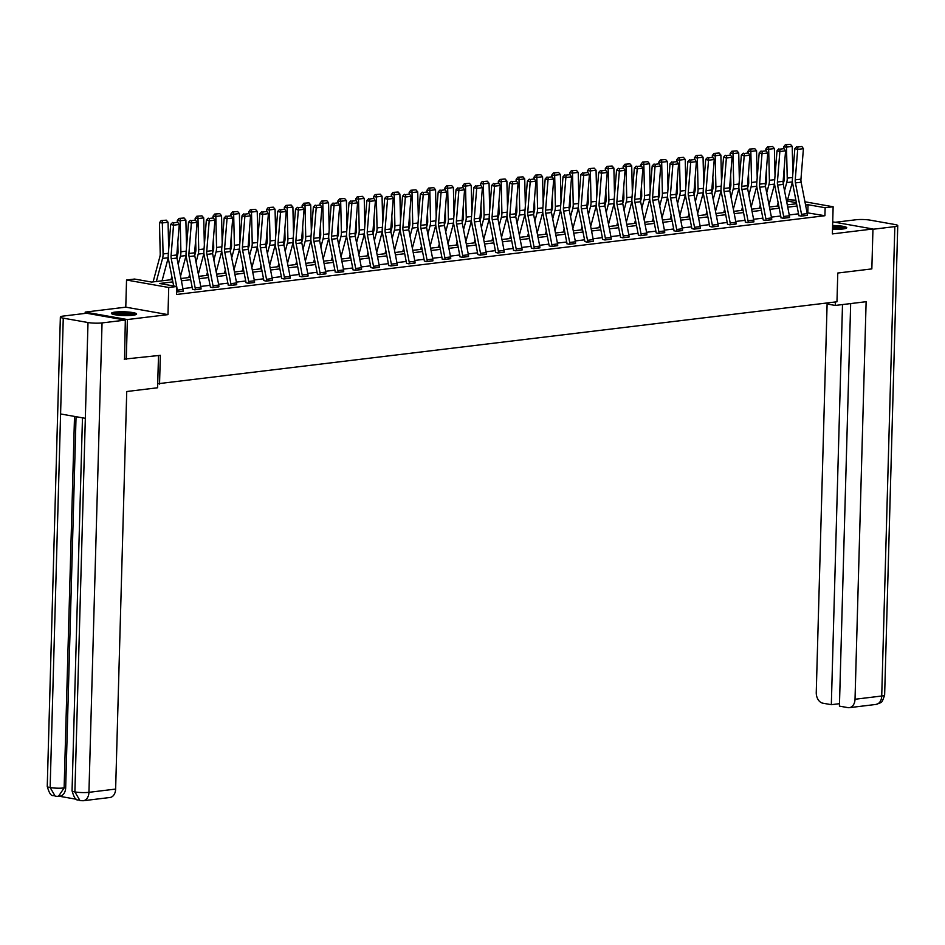 <?xml version="1.0" encoding="UTF-8"?>
<svg xmlns="http://www.w3.org/2000/svg" width="945" height="945" viewBox="0 0 945 945"><rect width="100%" height="100%" fill="white"/><g stroke="black" fill="none" stroke-linecap="round" stroke-linejoin="round"><path stroke-width="1.42" d="M832.51 229.222A12.604 1.878 1.6 0 0 843.034 228.973A12.604 1.878 1.6 0 0 846.744 227.757A12.604 1.878 1.6 0 0 832.616 225.501M115.113 312.098A12.604 1.878 1.6 0 0 111.415 313.315A12.604 1.878 1.6 0 0 119.164 315.276A12.604 1.878 1.6 0 0 132.902 315.24A12.604 1.878 1.6 0 0 136.612 314.023A12.604 1.878 1.6 0 0 128.863 312.074A12.604 1.878 1.6 0 0 115.113 312.098M787.646 199.702L795.891 200.175M85.156 313.409L85.192 312.098L127.386 319.552L167.974 314.626L168.73 287.481L126.535 280.027L134.544 279.047L151.649 282.071L172.403 279.555M167.974 314.626L125.779 307.16L85.192 312.098M125.779 307.16L126.535 280.027M157.709 383.753L836.975 301.774L837.778 273.034L871.845 268.9L872.956 228.985L832.71 221.862M159.54 384.072L160.343 355.332L124.22 359.112M126.276 359.466L127.386 319.552M172.864 281.882L159.622 283.488L176.727 286.512L176.502 294.497L824.914 215.72L807.077 212.79M798.537 213.818L789.252 214.952M780.7 215.992L771.415 217.114M762.875 218.153L753.578 219.287M745.038 220.327L735.742 221.449M727.201 222.488L717.916 223.622M709.376 224.65L700.08 225.784M691.539 226.824L682.243 227.946M673.702 228.985L664.418 230.119M655.877 231.159L646.581 232.281M638.04 233.32L628.744 234.454M620.203 235.494L610.919 236.616M602.367 237.656L593.082 238.778M584.542 239.817L575.245 240.951M566.705 241.991L557.408 243.113M548.868 244.153L539.583 245.287M531.043 246.326L521.746 247.448M513.206 248.488L503.909 249.622M495.369 250.649L486.084 251.783M477.544 252.823L468.247 253.945M459.707 254.985L450.411 256.119M441.87 257.158L432.586 258.28M424.033 259.32L414.749 260.454M406.208 261.481L396.912 262.615M388.371 263.655L379.075 264.777M370.534 265.817L361.25 266.951M352.709 267.99L343.413 269.112M334.873 270.152L325.576 271.286M317.036 272.314L307.751 273.448M299.211 274.487L289.914 275.609M281.374 276.649L272.077 277.783M263.537 278.822L254.252 279.944M245.7 280.984L236.415 282.118M227.875 283.146L218.578 284.28M210.038 285.319L200.742 286.441M192.201 287.481L182.917 288.615M176.585 291.91L183.224 291.048M195.332 289.737L195.332 289.713A5.658 3.969 -96.9 0 0 195.19 287.965L189.083 256.567A8.08 5.658 83.1 0 1 188.917 253.496L191.362 223.02L188.527 222.229L186.082 252.705A12.12 8.493 -96.9 0 0 186.342 257.312L192.437 288.709A1.618 1.134 83.1 0 1 192.485 289.205L194.764 289.808L201.049 288.875M213.168 287.575L213.168 287.54A5.658 3.969 -96.9 0 0 213.027 285.792L206.92 254.406A8.08 5.658 83.1 0 1 206.742 251.335L209.199 220.858L206.353 220.067L203.907 250.543A12.12 8.493 -96.9 0 0 204.179 255.15L210.274 286.536A1.618 1.134 83.1 0 1 210.322 287.044L212.601 287.646L218.886 286.713M228.147 284.906L230.426 285.473L236.722 284.539M248.83 283.24L248.83 283.205A5.658 3.969 -96.9 0 0 248.689 281.456L242.593 250.071A8.08 5.658 83.1 0 1 242.416 246.999L244.861 216.523L242.026 215.732L239.581 246.208A12.12 8.493 -96.9 0 0 239.841 250.815L245.948 282.201A1.618 1.134 83.1 0 1 245.983 282.709L248.263 283.311L254.548 282.378M266.667 281.078L266.667 281.043A5.658 3.969 -96.9 0 0 266.525 279.295L260.418 247.897A8.08 5.658 83.1 0 1 260.241 244.826L262.698 214.361L259.863 213.57L257.406 244.046A12.12 8.493 -96.9 0 0 257.678 248.653L263.773 280.039A1.618 1.134 83.1 0 1 263.82 280.535L266.1 281.149L272.384 280.216M281.645 278.409L283.925 278.976L290.221 278.043M299.482 276.235L301.762 276.814L308.058 275.881M320.166 274.57L320.166 274.546A5.658 3.969 -96.9 0 0 320.024 272.798L313.917 241.4A8.08 5.658 83.1 0 1 313.74 238.329L316.197 207.853L313.362 207.073L310.905 237.538A12.12 8.493 -96.9 0 0 311.177 242.144L317.272 273.542A1.618 1.134 83.1 0 1 317.319 274.038L319.599 274.641L325.883 273.707M335.144 271.9L337.424 272.479L343.72 271.546M352.981 269.738L355.261 270.317L361.557 269.372M373.665 268.073L373.665 268.049A5.658 3.969 -96.9 0 0 373.523 266.301L367.416 234.903A8.08 5.658 83.1 0 1 367.251 231.832L369.696 201.356L366.861 200.564L364.416 231.041A12.12 8.493 -96.9 0 0 364.675 235.648L370.771 267.045A1.618 1.134 83.1 0 1 370.818 267.541L373.098 268.144L379.382 267.211M388.655 265.403L390.935 265.982L397.219 265.049M406.48 263.242L408.76 263.809L415.056 262.875M427.164 261.576L427.164 261.541A5.658 3.969 -96.9 0 0 427.022 259.792L420.927 228.406A8.08 5.658 83.1 0 1 420.749 225.335L423.195 194.859L420.36 194.068L417.914 224.544A12.12 8.493 -96.9 0 0 418.174 229.151L424.281 260.536A1.618 1.134 83.1 0 1 424.317 261.044L426.597 261.647L432.881 260.714M442.154 258.906L444.433 259.473L450.718 258.54M459.979 256.745L462.259 257.312L468.555 256.378M480.662 255.079L480.662 255.044A5.658 3.969 -96.9 0 0 480.521 253.295L474.425 221.91A8.08 5.658 83.1 0 1 474.248 218.838L476.693 188.362L473.858 187.571L471.413 218.047A12.12 8.493 -96.9 0 0 471.673 222.654L477.78 254.04A1.618 1.134 83.1 0 1 477.816 254.536L480.095 255.15L486.391 254.217M495.652 252.409L497.932 252.976L504.217 252.043M513.478 250.236L515.757 250.815L522.053 249.882M534.173 248.582L534.173 248.547A5.658 3.969 -96.9 0 0 534.019 246.799L527.924 215.401A8.08 5.658 83.1 0 1 527.747 212.33L530.192 181.865L527.357 181.074L524.912 211.538A12.12 8.493 -96.9 0 0 525.172 216.145L531.279 247.543A1.618 1.134 83.1 0 1 531.314 248.039L533.594 248.641L539.89 247.708M551.998 246.409L551.998 246.373A5.658 3.969 -96.9 0 0 551.856 244.625L545.749 213.239A8.08 5.658 83.1 0 1 545.584 210.168L548.029 179.692L545.194 178.9L542.749 209.377A12.12 8.493 -96.9 0 0 543.009 213.983L549.104 245.369A1.618 1.134 83.1 0 1 549.151 245.877L551.431 246.48L557.715 245.546M566.988 243.739L569.268 244.318L575.552 243.385M587.672 242.074L587.672 242.05A5.658 3.969 -96.9 0 0 587.518 240.302L581.423 208.904A8.08 5.658 83.1 0 1 581.246 205.833L583.691 175.357L580.856 174.565L578.411 205.041A12.12 8.493 -96.9 0 0 578.671 209.648L584.778 241.046A1.618 1.134 83.1 0 1 584.813 241.542L587.093 242.144L593.389 241.211M605.497 239.912L605.497 239.876A5.658 3.969 -96.9 0 0 605.355 238.128L599.26 206.742A8.08 5.658 83.1 0 1 599.083 203.671L601.528 173.195L598.693 172.403L596.248 202.88A12.12 8.493 -96.9 0 0 596.508 207.487L602.615 238.872A1.618 1.134 83.1 0 1 602.65 239.38L604.93 239.983L611.214 239.05M620.487 237.242L622.767 237.809L629.051 236.876M641.171 235.577L641.171 235.541A5.658 3.969 -96.9 0 0 641.029 233.793L634.922 202.407A8.08 5.658 83.1 0 1 634.745 199.336L637.19 168.86L634.355 168.068L631.91 198.544A12.12 8.493 -96.9 0 0 632.17 203.151L638.277 234.537A1.618 1.134 83.1 0 1 638.312 235.045L640.592 235.648L646.888 234.714M658.996 233.415L658.996 233.38A5.658 3.969 -96.9 0 0 658.854 231.631L652.759 200.245A8.08 5.658 83.1 0 1 652.582 197.174L655.027 166.698L652.192 165.907L649.747 196.383A12.12 8.493 -96.9 0 0 650.006 200.99L656.114 232.375A1.618 1.134 83.1 0 1 656.149 232.872L658.429 233.486L664.725 232.553M673.986 230.745L676.266 231.312L682.55 230.379M694.669 229.08L694.669 229.044A5.658 3.969 -96.9 0 0 694.528 227.296L688.421 195.91A8.08 5.658 83.1 0 1 688.243 192.839L690.689 162.363L687.854 161.571L685.409 192.048A12.12 8.493 -96.9 0 0 685.668 196.654L691.775 228.04A1.618 1.134 83.1 0 1 691.823 228.548L694.091 229.151L700.387 228.217M712.506 226.918L712.506 226.883A5.658 3.969 -96.9 0 0 712.353 225.134L706.258 193.737A8.08 5.658 83.1 0 1 706.08 190.666L708.526 160.201L705.691 159.41L703.245 189.874A12.12 8.493 -96.9 0 0 703.505 194.481L709.612 225.879A1.618 1.134 83.1 0 1 709.648 226.375L711.928 226.977L718.224 226.044M727.485 224.237L729.764 224.815L736.049 223.882M745.322 222.075L747.601 222.654L753.886 221.721M766.005 220.409L766.005 220.386A5.658 3.969 -96.9 0 0 765.852 218.638L759.756 187.24A8.08 5.658 83.1 0 1 759.579 184.169L762.024 153.692L759.189 152.901L756.744 183.377A12.12 8.493 -96.9 0 0 757.004 187.984L763.111 219.382A1.618 1.134 83.1 0 1 763.147 219.878L765.426 220.48L771.722 219.547M780.983 217.74L783.263 218.319L789.547 217.385M798.82 215.578L801.1 216.145L807.384 215.212M804.939 201.781L833.136 206.766L832.38 233.911L872.956 228.985M833.136 206.766L825.139 207.735L808.034 204.711L805.565 205.018M824.914 215.72L825.139 207.735M176.727 286.512L168.73 287.481M796.363 202.655L787.279 201.049M180.956 278.515L190.24 277.381M198.781 276.342L208.077 275.219M216.618 274.18L225.914 273.058M234.454 272.018L243.739 270.884M252.28 269.845L261.576 268.723M270.116 267.683L279.413 266.549M287.953 265.51L297.238 264.387M305.778 263.348L315.075 262.214M323.615 261.186L332.912 260.052M341.452 259.013L350.737 257.89M359.289 256.851L368.574 255.717M377.114 254.677L386.41 253.555M394.951 252.516L404.247 251.382M412.788 250.354L422.072 249.22M430.613 248.181L439.909 247.058M448.45 246.019L457.746 244.885M466.287 243.845L475.571 242.723M484.112 241.684L493.408 240.55M501.949 239.522L511.245 238.388M519.785 237.349L529.07 236.226M537.622 235.187L546.907 234.053M555.447 233.013L564.744 231.891M573.284 230.852L582.581 229.718M591.121 228.69L600.406 227.556M608.946 226.516L618.243 225.394M626.783 224.355L636.079 223.221M644.62 222.181L653.905 221.059M662.445 220.02L671.741 218.886M680.282 217.858L689.578 216.724M698.119 215.684L707.403 214.562M715.956 213.523L725.24 212.389M733.781 211.349L743.077 210.227M751.618 209.188L760.914 208.054M769.454 207.026L778.739 205.892M787.279 204.852L796.576 203.73M797.025 206.045L787.74 207.179M779.2 208.219L769.903 209.341M761.363 210.381L752.066 211.515M743.526 212.554L734.241 213.676M725.689 214.716L716.404 215.85M707.864 216.889L698.568 218.011M690.027 219.051L680.731 220.173M672.19 221.213L662.906 222.347M654.365 223.386L645.069 224.508M636.528 225.548L627.232 226.682M618.691 227.721L609.407 228.844M600.866 229.883L591.57 231.017M583.03 232.045L573.733 233.179M565.193 234.218L555.908 235.34M547.356 236.38L538.071 237.514M529.531 238.553L520.234 239.676M511.694 240.715L502.397 241.849M493.857 242.877L484.572 244.011M476.032 245.05L466.735 246.172M458.195 247.212L448.899 248.346M440.358 249.385L431.074 250.508M422.533 251.547L413.237 252.681M404.696 253.709L395.4 254.843M386.859 255.882L377.575 257.005M369.022 258.044L359.738 259.178M351.197 260.218L341.901 261.34M333.361 262.379L324.064 263.513M315.524 264.541L306.239 265.675M297.699 266.714L288.402 267.837M279.862 268.876L270.565 270.01M262.025 271.05L252.74 272.172M244.2 273.211L234.903 274.345M226.363 275.373L217.066 276.507M208.526 277.546L199.241 278.669M190.689 279.708L181.405 280.842M807.81 212.696L808.034 204.711M183.212 291.214L177.506 291.875A5.658 3.969 -96.9 0 0 177.353 290.127L176.727 286.855M176.656 286.5L171.258 258.729A8.08 5.658 83.1 0 1 171.08 255.658L173.526 225.193L170.691 224.402L168.245 254.878A12.12 8.493 -96.9 0 0 168.505 259.485L173.656 285.969M183.212 291.178A5.658 3.969 -96.9 0 0 183.07 289.43L176.975 258.044A8.08 5.658 83.1 0 1 176.798 254.973L179.243 224.497L173.526 225.193L173.703 222.796L177.695 222.311L173.703 222.796M172.569 222.477L170.691 224.402M179.243 224.497L177.695 222.311M166.296 220.173L161.146 220.575L166.296 220.173L168.056 222.229L168.694 249.315M168.056 222.229L162.339 222.925L163.072 253.957A12.12 8.493 83.1 0 1 162.552 258.422L168.257 257.737L162.056 280.807M162.552 258.422L156.338 281.504M162.292 220.669L162.339 222.925L159.492 222.713L161.146 220.575M153.102 281.893L159.87 256.721A8.08 5.658 -96.9 0 0 160.213 253.744L159.492 222.713M113.258 314.354A10.903 1.63 -178.4 0 1 113.447 314.236A10.903 1.63 -178.4 0 1 124.445 313.338A10.903 1.63 -178.4 0 1 134.71 314.957M135.796 314.661A12.521 1.866 1.6 0 0 124.031 313.079A12.521 1.866 1.6 0 0 112.195 314M132.784 315.264A10.1 1.5 1.6 0 0 123.996 314.248A10.1 1.5 1.6 0 0 115.16 314.768M845.929 228.383A12.521 1.866 1.6 0 0 832.58 226.788M832.569 227.024A10.903 1.63 -178.4 0 1 844.842 228.69M842.916 228.985A10.1 1.5 1.6 0 0 832.545 227.946M158.5 355.556L157.602 387.769L126.736 391.525L115.633 789.075A9.686 6.792 83.1 0 1 109.963 797.497L83.266 800.734A9.686 6.792 83.1 0 0 88.936 792.323L115.633 789.075M63.256 318.158L60.586 413.957L85.333 418.328L88.003 322.529L63.256 318.158A9.934 1.477 1.6 0 1 60.362 317.024A9.934 1.477 1.6 0 1 63.28 316.067L86.538 313.232L125.319 320.095L124.563 359.171M88.003 322.529A9.934 1.477 1.6 0 0 102.048 322.918L125.319 320.095M59.299 796.245L76.604 799.305M76.049 416.686L65.677 787.752A9.686 6.792 83.1 0 1 60.007 796.162L58.46 796.351L64.13 787.941L65.677 787.752M82.475 417.82L72.056 790.811A9.934 1.477 1.6 0 0 74.891 791.934L80.03 800.639L83.266 800.734M60.362 317.024L47.25 786.429A9.934 1.477 1.6 0 0 50.144 787.563L55.247 796.257L58.46 796.351M828.753 302.766L828.706 304.29L835.262 305.448L866.128 301.703L855.024 699.253L881.72 696.016L894.832 226.611L872.956 229.269M835.368 301.963L835.262 305.448M827.135 302.967L816.256 692.401A9.686 6.792 -96.9 0 0 822.835 703.186L831.328 704.686L842.503 304.573M894.832 226.611A9.934 1.477 1.6 0 0 897.75 225.642A9.934 1.477 1.6 0 0 894.856 224.508L870.109 220.138A9.934 1.477 1.6 0 0 856.064 219.748L835.144 222.288M850.665 303.581L839.42 706.128L847.913 707.628A9.686 6.792 -96.9 0 0 849.354 707.663A9.686 6.792 -96.9 0 0 855.024 699.253M839.491 703.694L831.328 704.686M201.049 289.052L201.049 289.016A5.658 3.969 -96.9 0 0 200.907 287.268L194.8 255.871A8.08 5.658 83.1 0 1 194.623 252.799L197.08 222.335L191.362 223.02L191.528 220.634L195.532 220.15L191.528 220.634M190.394 220.315L188.527 222.229M197.08 222.335L195.532 220.15M213.168 287.54L218.886 286.843A5.658 3.969 -96.9 0 0 218.744 285.095L212.637 253.709A8.08 5.658 83.1 0 1 212.46 250.638L214.905 220.161L209.199 220.858L209.365 218.46L213.369 217.976L209.365 218.46M208.231 218.153L206.353 220.067M214.905 220.161L213.369 217.976M184.121 218.011L178.983 218.413L184.121 218.011L185.881 220.067L186.519 247.141M185.881 220.067L180.176 220.752L180.897 251.795A12.12 8.493 83.1 0 1 180.389 256.26L186.094 255.563L180.519 276.294M180.389 256.26L178.203 264.376M180.129 218.496L180.176 220.752L177.317 220.539L178.983 218.413M176.892 257.583L177.707 254.559A8.08 5.658 -96.9 0 0 178.05 251.571L177.825 242.121M177.365 222.217L177.317 220.539M170.927 279.732L171.813 276.46M201.958 215.85L196.82 216.24L201.958 215.85L203.718 217.893L204.356 244.979M203.931 253.414L198.355 274.133M203.718 217.893L198.001 218.59L198.733 249.622A12.12 8.493 83.1 0 1 198.214 254.099L196.04 262.202M197.954 216.334L198.001 218.59L195.154 218.378L196.82 216.24M194.729 255.41L195.544 252.386A8.08 5.658 -96.9 0 0 195.887 249.409L195.662 239.947M195.19 220.055L195.154 218.378M188.764 277.57L189.638 274.298M236.711 284.717L231.005 285.378A5.658 3.969 -96.9 0 0 230.852 283.63L224.756 252.232A8.08 5.658 83.1 0 1 224.579 249.161L227.024 218.697L224.189 217.905L221.744 248.37A12.12 8.493 -96.9 0 0 222.004 252.976L228.111 284.374A1.618 1.134 83.1 0 1 228.147 284.87L228.147 285.071M236.722 284.681A5.658 3.969 -96.9 0 0 236.569 282.933L230.474 251.535A8.08 5.658 83.1 0 1 230.296 248.464L232.742 218L227.024 218.697L227.202 216.299L231.194 215.814L227.202 216.299M226.068 215.98L224.189 217.905M232.742 218L231.194 215.814M254.548 282.543L254.548 282.52A5.658 3.969 -96.9 0 0 254.406 280.771L248.299 249.374A8.08 5.658 83.1 0 1 248.133 246.302L250.579 215.826L244.861 216.523L245.027 214.137L249.031 213.641L245.027 214.137M243.893 213.818L242.026 215.732M250.579 215.826L249.031 213.641M266.667 281.043L272.384 280.346A5.658 3.969 -96.9 0 0 272.243 278.598L266.136 247.212A8.08 5.658 83.1 0 1 265.958 244.141L268.404 213.664L262.698 214.361L262.864 211.963L266.868 211.479L262.864 211.963M261.73 211.645L259.863 213.57M268.404 213.664L266.868 211.479M219.795 213.676L214.645 214.078L219.795 213.676L221.555 215.732L222.193 242.806M221.555 215.732L215.838 216.417L216.57 247.46A12.12 8.493 83.1 0 1 216.051 251.925L221.756 251.228L216.192 271.971M216.051 251.925L213.865 260.04M215.791 214.161L215.838 216.417L212.991 216.204L214.645 214.078M212.554 253.248L213.369 250.224A8.08 5.658 -96.9 0 0 213.712 247.247L213.499 237.786M213.027 217.882L212.991 216.204M206.601 275.397L207.475 272.136M237.62 211.515L232.482 211.916L237.62 211.515L239.392 213.558L240.018 240.644M239.392 213.558L233.675 214.255L234.395 245.287A12.12 8.493 83.1 0 1 233.887 249.763L239.593 249.067L234.017 269.798M233.887 249.763L231.702 257.867M233.628 211.999L233.675 214.255L230.816 214.042L232.482 211.916M230.391 251.086L231.206 248.051A8.08 5.658 -96.9 0 0 231.549 245.074L231.324 235.612M230.863 215.72L230.816 214.042M224.426 273.235L225.312 269.963M255.457 209.341L250.319 209.743L255.457 209.341L257.217 211.397L257.855 238.483M257.43 246.917L251.854 267.636M257.217 211.397L251.5 212.093L252.232 243.125A12.12 8.493 83.1 0 1 251.713 247.59L249.539 255.705M251.453 209.837L251.5 212.093L248.653 211.869L250.319 209.743M248.228 248.913L249.043 245.889A8.08 5.658 -96.9 0 0 249.385 242.912L249.161 233.45M248.689 213.546L248.653 211.869M242.263 271.061L243.137 267.801M284.362 277.133L290.068 276.436A5.658 3.969 -96.9 0 1 290.221 278.184L284.504 278.881A5.658 3.969 -96.9 0 0 284.362 277.133L278.255 245.735A8.08 5.658 83.1 0 1 278.078 242.664L280.523 212.188L277.688 211.397L275.243 241.873A12.12 8.493 -96.9 0 0 275.503 246.48L281.61 277.877A1.618 1.134 83.1 0 1 281.645 278.373L281.645 278.574M290.068 276.436L283.972 245.038A8.08 5.658 83.1 0 1 283.795 241.967L286.24 211.491L280.523 212.188L280.7 209.802L284.705 209.317L280.7 209.802M279.566 209.483L277.688 211.397M286.24 211.491L284.705 209.317M273.294 207.179L268.156 207.581L273.294 207.179L275.054 209.223L275.692 236.309M275.267 244.755L269.691 265.462M275.054 209.223L269.337 209.92L270.069 240.963A12.12 8.493 83.1 0 1 269.549 245.428L267.364 253.543M269.29 207.664L269.337 209.92L266.49 209.707L268.156 207.581M266.053 246.751L266.868 243.727A8.08 5.658 -96.9 0 0 267.222 240.739L266.998 231.289M266.525 211.385L266.49 209.707M260.099 268.9L260.974 265.628M302.329 276.743L302.329 276.708A5.658 3.969 -96.9 0 0 302.187 274.96L296.092 243.574A8.08 5.658 83.1 0 1 295.915 240.502L298.36 210.026L295.525 209.235L293.08 239.711A12.12 8.493 -96.9 0 0 293.34 244.318L299.447 275.704A1.618 1.134 83.1 0 1 299.482 276.2L299.482 276.412M308.046 276.046L308.046 276.011A5.658 3.969 -96.9 0 0 307.905 274.263L301.809 242.877A8.08 5.658 83.1 0 1 301.632 239.806L304.077 209.329L298.36 210.026L298.537 207.628L302.53 207.144L298.537 207.628M297.403 207.321L295.525 209.235M304.077 209.329L302.53 207.144M291.131 205.018L285.981 205.408L291.131 205.018L292.891 207.061L293.529 234.147M292.891 207.061L287.174 207.758L287.906 238.79A12.12 8.493 83.1 0 1 287.386 243.267L293.092 242.57L287.516 263.301M287.386 243.267L285.201 251.37M287.126 205.502L287.174 207.758L284.315 207.546L285.981 205.408M283.89 244.578L284.705 241.554A8.08 5.658 -96.9 0 0 285.047 238.577L284.823 229.115M284.362 209.223L284.315 207.546M277.924 266.738L278.81 263.466M320.166 274.546L325.883 273.849A5.658 3.969 -96.9 0 0 325.741 272.101L319.634 240.703A8.08 5.658 83.1 0 1 319.457 237.632L321.914 207.168L316.197 207.853L316.362 205.467L320.367 204.982L316.362 205.467M315.228 205.148L313.362 207.073M321.914 207.168L320.367 204.982M308.956 202.844L303.817 203.246L308.956 202.844L310.716 204.9L311.354 231.974M310.929 240.42L305.353 261.139M310.716 204.9L305.011 205.585L305.731 236.628A12.12 8.493 83.1 0 1 305.223 241.093L303.038 249.208M304.963 203.329L305.011 205.585L302.152 205.372L303.817 203.246M301.727 242.416L302.542 239.392A8.08 5.658 -96.9 0 0 302.884 236.415L302.66 226.954M302.187 207.049L302.152 205.372M295.761 264.565L296.647 261.304M337.861 270.624L343.578 269.939A5.658 3.969 -96.9 0 1 343.72 271.688L338.003 272.373A5.658 3.969 -96.9 0 0 337.861 270.624L331.754 239.239A8.08 5.658 83.1 0 1 331.577 236.167L334.022 205.691L331.187 204.9L328.742 235.376A12.12 8.493 -96.9 0 0 329.002 239.983L335.109 271.369A1.618 1.134 83.1 0 1 335.156 271.876L335.144 272.077M343.578 269.939L337.471 238.542A8.08 5.658 83.1 0 1 337.294 235.47L339.739 204.994L334.022 205.691L334.199 203.305L338.204 202.809L334.199 203.305M333.065 202.986L331.187 204.9M339.739 204.994L338.204 202.809M326.793 200.683L321.654 201.084L326.793 200.683L328.553 202.726L329.191 229.812M328.553 202.726L322.836 203.423L323.568 234.454A12.12 8.493 83.1 0 1 323.048 238.931L328.765 238.234L323.19 258.965M323.048 238.931L320.863 247.035M322.788 201.167L322.836 203.423L319.989 203.21L321.654 201.084M319.552 240.254L320.367 237.219A8.08 5.658 -96.9 0 0 320.721 234.242L320.497 224.78M320.024 204.888L319.989 203.21M313.598 262.403L314.472 259.131M355.84 270.246L355.84 270.211A5.658 3.969 -96.9 0 0 355.686 268.463L349.591 237.065A8.08 5.658 83.1 0 1 349.414 233.994L351.859 203.529L349.024 202.738L346.579 233.202A12.12 8.493 -96.9 0 0 346.839 237.809L352.946 269.207A1.618 1.134 83.1 0 1 352.981 269.703L352.981 269.904M361.545 269.549L361.545 269.514A5.658 3.969 -96.9 0 0 361.403 267.766L355.308 236.38A8.08 5.658 83.1 0 1 355.131 233.309L357.576 202.832L351.859 203.529L352.036 201.131L356.029 200.647L352.036 201.131M350.902 200.812L349.024 202.738M357.576 202.832L356.029 200.647M344.63 198.509L339.479 198.911L344.63 198.509L346.39 200.564L347.028 227.65M346.39 200.564L340.672 201.261L341.405 232.293A12.12 8.493 83.1 0 1 340.885 236.758L346.591 236.073L341.015 256.804M340.885 236.758L338.7 244.873M340.625 199.005L340.672 201.261L337.826 201.037L339.479 198.911M337.389 238.081L338.204 235.057A8.08 5.658 -96.9 0 0 338.546 232.08L338.322 222.618M337.861 202.714L337.826 201.037M331.435 260.229L332.309 256.969M373.665 268.049L379.382 267.352A5.658 3.969 -96.9 0 0 379.24 265.604L373.133 234.206A8.08 5.658 83.1 0 1 372.956 231.135L375.413 200.659L369.696 201.356L369.861 198.97L373.866 198.485L369.861 198.97M368.727 198.651L366.861 200.564M375.413 200.659L373.866 198.485M362.455 196.347L357.316 196.749L362.455 196.347L364.227 198.391L364.853 225.477M364.427 233.923L358.852 254.63M364.227 198.391L358.509 199.088L359.23 230.131A12.12 8.493 83.1 0 1 358.722 234.596L356.537 242.711M358.462 196.832L358.509 199.088L355.651 198.875L357.316 196.749M355.226 235.919L356.041 232.895A8.08 5.658 -96.9 0 0 356.383 229.907L356.159 220.457M355.698 200.553L355.651 198.875M349.26 258.068L350.146 254.796M391.36 264.127L397.077 263.431A5.658 3.969 -96.9 0 1 397.219 265.179L391.502 265.876A5.658 3.969 -96.9 0 0 391.36 264.127L385.253 232.742A8.08 5.658 83.1 0 1 385.076 229.67L387.533 199.194L384.686 198.403L382.241 228.879A12.12 8.493 -96.9 0 0 382.512 233.486L388.608 264.872A1.618 1.134 83.1 0 1 388.655 265.368L388.643 265.58M397.077 263.431L390.97 232.045A8.08 5.658 83.1 0 1 390.793 228.973L393.238 198.497L387.533 199.194L387.698 196.796L391.702 196.312L387.698 196.796M386.564 196.489L384.686 198.403M393.238 198.497L391.702 196.312M380.292 194.186L375.153 194.575L380.292 194.186L382.052 196.229L382.69 223.315M382.052 196.229L376.334 196.926L377.067 227.958A12.12 8.493 83.1 0 1 376.547 232.423L382.264 231.738L376.689 252.469M376.547 232.423L374.374 240.538M376.287 194.67L376.334 196.926L373.488 196.714L375.153 194.575M373.062 233.746L373.877 230.722A8.08 5.658 -96.9 0 0 374.22 227.745L373.996 218.283M373.523 198.391L373.488 196.714M367.097 255.894L367.971 252.634M415.044 263.053L409.339 263.714A5.658 3.969 -96.9 0 0 409.185 261.966L403.09 230.568A8.08 5.658 83.1 0 1 402.913 227.497L405.358 197.021L402.523 196.229L400.078 226.705A12.12 8.493 -96.9 0 0 400.337 231.312L406.444 262.71A1.618 1.134 83.1 0 1 406.48 263.206L406.48 263.407M415.056 263.017A5.658 3.969 -96.9 0 0 414.902 261.269L408.807 229.871A8.08 5.658 83.1 0 1 408.63 226.8L411.075 196.336L405.358 197.021L405.535 194.635L409.528 194.15L405.535 194.635M404.401 194.316L402.523 196.229M411.075 196.336L409.528 194.15M398.128 192.012L392.978 192.414L398.128 192.012L399.889 194.068L400.526 221.142M399.889 194.068L394.171 194.753L394.904 225.796A12.12 8.493 83.1 0 1 394.384 230.261L400.089 229.564L394.526 250.307M394.384 230.261L392.199 238.376M394.124 192.496L394.171 194.753L391.324 194.54L392.978 192.414M390.887 231.584L391.702 228.56A8.08 5.658 -96.9 0 0 392.045 225.583L391.832 216.121M391.36 196.217L391.324 194.54M384.934 253.732L385.808 250.472M427.164 261.541L432.881 260.855A5.658 3.969 -96.9 0 0 432.739 259.107L426.632 227.71A8.08 5.658 83.1 0 1 426.467 224.638L428.912 194.162L423.195 194.859L423.36 192.461L427.364 191.977L423.36 192.461M422.226 192.154L420.36 194.068M428.912 194.162L427.364 191.977M415.954 189.85L410.815 190.252L415.954 189.85L417.725 191.894L418.363 218.98M417.926 227.426L412.351 248.133M417.725 191.894L412.008 192.591L412.729 223.622A12.12 8.493 83.1 0 1 412.221 228.099L410.035 236.203M411.961 190.335L412.008 192.591L409.15 192.378L410.815 190.252M408.724 229.422L409.539 226.387A8.08 5.658 -96.9 0 0 409.882 223.41L409.657 213.948M409.197 194.056L409.15 192.378M402.759 251.571L403.645 248.299M444.859 257.631L450.576 256.934A5.658 3.969 -96.9 0 1 450.718 258.682L445 259.379A5.658 3.969 -96.9 0 0 444.859 257.631L438.752 226.233A8.08 5.658 83.1 0 1 438.574 223.162L441.031 192.697L438.196 191.906L435.739 222.37A12.12 8.493 -96.9 0 0 436.011 226.977L442.106 258.375A1.618 1.134 83.1 0 1 442.154 258.871L442.142 259.072M450.576 256.934L444.469 225.548A8.08 5.658 83.1 0 1 444.292 222.477L446.737 192L441.031 192.697L441.197 190.299L445.201 189.815L441.197 190.299M440.063 189.98L438.196 191.906M446.737 192L445.201 189.815M433.79 187.677L428.652 188.079L433.79 187.677L435.55 189.732L436.188 216.807M435.55 189.732L429.833 190.429L430.566 221.461A12.12 8.493 83.1 0 1 430.046 225.926L435.763 225.241L430.188 245.972M430.046 225.926L427.872 234.041M429.786 188.161L429.833 190.429L426.986 190.205L428.652 188.079M426.561 227.249L427.376 224.225A8.08 5.658 -96.9 0 0 427.719 221.248L427.494 211.786M427.022 191.882L426.986 190.205M420.596 249.397L421.47 246.137M468.555 256.544L462.837 257.217A5.658 3.969 -96.9 0 0 462.696 255.457L456.589 224.071A8.08 5.658 83.1 0 1 456.411 221L458.857 190.524L456.022 189.732L453.576 220.209A12.12 8.493 -96.9 0 0 453.836 224.815L459.943 256.213A1.618 1.134 83.1 0 1 459.979 256.709L459.979 256.91M468.555 256.52A5.658 3.969 -96.9 0 0 468.401 254.772L462.306 223.374A8.08 5.658 83.1 0 1 462.129 220.303L464.574 189.827L458.857 190.524L459.034 188.138L463.038 187.653L459.034 188.138M457.9 187.819L456.022 189.732M464.574 189.827L463.038 187.653M451.627 185.515L446.489 185.917L451.627 185.515L453.387 187.559L454.025 214.645M453.387 187.559L447.67 188.256L448.402 219.299A12.12 8.493 83.1 0 1 447.883 223.764L453.588 223.067L448.024 243.798M447.883 223.764L445.697 231.879M447.623 186L447.67 188.256L444.823 188.043L446.489 185.917M444.386 225.087L445.201 222.063A8.08 5.658 -96.9 0 0 445.556 219.075L445.331 209.625M444.859 189.721L444.823 188.043M438.433 247.236L439.307 243.964M486.38 254.382L486.38 254.347A5.658 3.969 -96.9 0 0 486.238 252.598L480.143 221.213A8.08 5.658 83.1 0 1 479.965 218.141L482.411 187.665L476.693 188.362L476.871 185.964L480.863 185.48L476.871 185.964M475.737 185.645L473.858 187.571M482.411 187.665L480.863 185.48M469.464 183.354L464.314 183.743L469.464 183.354L471.224 185.397L471.862 212.483M471.224 185.397L465.507 186.094L466.239 217.126A12.12 8.493 83.1 0 1 465.72 221.591L471.425 220.906L465.85 241.636M465.72 221.591L463.534 229.706M465.46 183.838L465.507 186.094L462.648 185.881L464.314 183.743M462.223 222.914L463.038 219.89A8.08 5.658 -96.9 0 0 463.381 216.913L463.156 207.451M462.696 187.547L462.648 185.881M456.258 245.062L457.144 241.802M498.358 251.134L504.075 250.437A5.658 3.969 -96.9 0 1 504.217 252.185L498.499 252.882A5.658 3.969 -96.9 0 0 498.358 251.134L492.25 219.736A8.08 5.658 83.1 0 1 492.085 216.665L494.53 186.189L491.695 185.397L489.238 215.873A12.12 8.493 -96.9 0 0 489.51 220.48L495.605 251.878A1.618 1.134 83.1 0 1 495.652 252.374L495.641 252.575M504.075 250.437L497.968 219.039A8.08 5.658 83.1 0 1 497.791 215.968L500.248 185.503L494.53 186.189L494.696 183.802L498.7 183.318L494.696 183.802M493.562 183.484L491.695 185.397M500.248 185.503L498.7 183.318M487.289 181.18L482.151 181.582L487.289 181.18L489.049 183.236L489.687 210.31M489.262 218.756L483.686 239.475M489.049 183.236L483.344 183.921L484.064 214.964A12.12 8.493 83.1 0 1 483.556 219.429L481.371 227.544M483.297 181.664L483.344 183.921L480.485 183.708L482.151 181.582M480.06 220.752L480.875 217.728A8.08 5.658 -96.9 0 0 481.218 214.751L480.993 205.289M480.521 185.385L480.485 183.708M474.095 242.9L474.981 239.64M522.053 250.047L516.336 250.708A5.658 3.969 -96.9 0 0 516.194 248.96L510.087 217.574A8.08 5.658 83.1 0 1 509.91 214.503L512.355 184.027L509.52 183.236L507.075 213.712A12.12 8.493 -96.9 0 0 507.335 218.319L513.442 249.704A1.618 1.134 83.1 0 1 513.489 250.212L513.478 250.413M522.053 250.023A5.658 3.969 -96.9 0 0 521.912 248.263L515.805 216.877A8.08 5.658 83.1 0 1 515.627 213.806L518.073 183.33L512.355 184.027L512.533 181.629L516.537 181.145L512.533 181.629M511.399 181.322L509.52 183.236M518.073 183.33L516.537 181.145M505.126 179.018L499.988 179.42L505.126 179.018L506.886 181.062L507.524 208.148M506.886 181.062L501.169 181.759L501.901 212.79A12.12 8.493 83.1 0 1 501.382 217.267L507.099 216.57L501.523 237.301M501.382 217.267L499.196 225.371M501.122 179.503L501.169 181.759L498.322 181.546L499.988 179.42M497.897 218.578L498.7 215.554A8.08 5.658 -96.9 0 0 499.054 212.578L498.83 203.116M498.358 183.224L498.322 181.546M491.932 240.739L492.806 237.467M539.879 247.885L539.879 247.85A5.658 3.969 -96.9 0 0 539.737 246.102L533.641 214.716A8.08 5.658 83.1 0 1 533.464 211.645L535.909 181.168L530.192 181.865L530.369 179.467L534.362 178.983L530.369 179.467M529.235 179.148L527.357 181.074M535.909 181.168L534.362 178.983M522.963 176.845L517.813 177.247L522.963 176.845L524.723 178.9L525.361 205.975M524.723 178.9L519.006 179.597L519.738 210.629A12.12 8.493 83.1 0 1 519.218 215.094L524.924 214.409L519.348 235.14M519.218 215.094L517.033 223.209M518.959 177.329L519.006 179.597L516.159 179.373L517.813 177.247M515.722 216.417L516.537 213.393A8.08 5.658 -96.9 0 0 516.88 210.416L516.655 200.954M516.194 181.05L516.159 179.373M509.768 238.565L510.643 235.305M551.998 246.373L557.715 245.688A5.658 3.969 -96.9 0 0 557.574 243.94L551.467 212.542A8.08 5.658 83.1 0 1 551.289 209.471L553.746 178.995L548.029 179.692L548.194 177.306L552.199 176.809L548.194 177.306M547.06 176.987L545.194 178.9M553.746 178.995L552.199 176.809M540.788 174.683L535.65 175.085L540.788 174.683L542.56 176.727L543.186 203.813M542.761 212.259L537.185 232.966M542.56 176.727L536.843 177.424L537.563 208.467A12.12 8.493 83.1 0 1 537.055 212.932L534.87 221.047M536.795 175.168L536.843 177.424L533.984 177.211L535.65 175.085M533.559 214.255L534.374 211.231A8.08 5.658 -96.9 0 0 534.716 208.243L534.492 198.781M534.031 178.888L533.984 177.211M527.593 236.404L528.479 233.131M575.552 243.55L569.835 244.212A5.658 3.969 -96.9 0 0 569.693 242.463L563.586 211.078A8.08 5.658 83.1 0 1 563.409 208.006L565.866 177.53L563.019 176.739L560.574 207.215A12.12 8.493 -96.9 0 0 560.846 211.822L566.941 243.208A1.618 1.134 83.1 0 1 566.988 243.704L566.976 243.904M575.552 243.515A5.658 3.969 -96.9 0 0 575.41 241.766L569.303 210.381A8.08 5.658 83.1 0 1 569.126 207.309L571.571 176.833L565.866 177.53L566.031 175.132L570.036 174.648L566.031 175.132M564.897 174.813L563.019 176.739M571.571 176.833L570.036 174.648M558.625 172.51L553.486 172.911L558.625 172.51L560.385 174.565L561.023 201.651M560.385 174.565L554.668 175.262L555.4 206.293A12.12 8.493 83.1 0 1 554.88 210.759L560.598 210.073L555.022 230.804M554.88 210.759L552.707 218.874M554.62 173.006L554.668 175.262L551.821 175.049L553.486 172.911M551.396 212.082L552.211 209.058A8.08 5.658 -96.9 0 0 552.553 206.081L552.329 196.619M551.856 176.715L551.821 175.049M545.43 234.23L546.304 230.97M593.377 241.388L593.389 241.353A5.658 3.969 -96.9 0 0 593.236 239.605L587.14 208.207A8.08 5.658 83.1 0 1 586.963 205.136L589.408 174.671L583.691 175.357L583.868 172.97L587.861 172.486L583.868 172.97M582.734 172.651L580.856 174.565M589.408 174.671L587.861 172.486M576.462 170.348L571.312 170.75L576.462 170.348L578.222 172.403L578.86 199.478M578.222 172.403L572.505 173.089L573.237 204.132A12.12 8.493 83.1 0 1 572.717 208.597L578.423 207.9L572.859 228.643M572.717 208.597L570.532 216.712M572.457 170.832L572.505 173.089L569.658 172.876L571.312 170.75M569.221 209.92L570.036 206.896A8.08 5.658 -96.9 0 0 570.378 203.919L570.166 194.457M569.693 174.553L569.658 172.876M563.267 232.068L564.141 228.796M605.497 239.876L611.214 239.179A5.658 3.969 -96.9 0 0 611.072 237.431L604.965 206.045A8.08 5.658 83.1 0 1 604.8 202.974L607.245 172.498L601.528 173.195L601.693 170.797L605.698 170.313L601.693 170.797M600.559 170.49L598.693 172.403M607.245 172.498L605.698 170.313M594.287 168.186L589.148 168.588L594.287 168.186L596.059 170.23L596.697 197.316M596.26 205.75L590.684 226.469M596.059 170.23L590.341 170.927L591.062 201.958A12.12 8.493 83.1 0 1 590.554 206.435L588.369 214.539M590.294 168.671L590.341 170.927L587.483 170.714L589.148 168.588M587.058 207.746L587.873 204.722A8.08 5.658 -96.9 0 0 588.215 201.746L587.991 192.284M587.53 172.392L587.483 170.714M581.092 229.907L581.978 226.635M629.051 237.053L623.334 237.715A5.658 3.969 -96.9 0 0 623.192 235.966L617.085 204.569A8.08 5.658 83.1 0 1 616.908 201.498L619.365 171.033L616.53 170.242L614.073 200.706A12.12 8.493 -96.9 0 0 614.345 205.313L620.44 236.711A1.618 1.134 83.1 0 1 620.487 237.207L620.475 237.408M629.051 237.018A5.658 3.969 -96.9 0 0 628.909 235.27L622.802 203.884A8.08 5.658 83.1 0 1 622.625 200.812L625.07 170.336L619.365 171.033L619.53 168.635L623.535 168.151L619.53 168.635M618.396 168.316L616.53 170.242M625.07 170.336L623.535 168.151M612.124 166.013L606.985 166.414L612.124 166.013L613.884 168.068L614.522 195.142M613.884 168.068L608.167 168.765L608.899 199.797A12.12 8.493 83.1 0 1 608.379 204.262L614.096 203.577L608.521 224.308M608.379 204.262L606.206 212.377M608.119 166.497L608.167 168.765L605.32 168.541L606.985 166.414M604.894 205.585L605.71 202.561A8.08 5.658 -96.9 0 0 606.052 199.584L605.828 190.122M605.355 170.218L605.32 168.541M598.929 227.733L599.803 224.473M646.888 234.88L646.888 234.856A5.658 3.969 -96.9 0 0 646.734 233.108L640.639 201.71A8.08 5.658 83.1 0 1 640.462 198.639L642.907 168.163L637.19 168.86L637.367 166.474L641.371 165.977L637.367 166.474M636.233 166.155L634.355 168.068M642.907 168.163L641.371 165.977M629.961 163.851L624.822 164.253L629.961 163.851L631.721 165.895L632.359 192.981M631.721 165.895L626.003 166.592L626.736 197.623A12.12 8.493 83.1 0 1 626.216 202.1L631.922 201.403L626.358 222.134M626.216 202.1L624.031 210.215M625.956 164.335L626.003 166.592L623.157 166.379L624.822 164.253M622.72 203.423L623.535 200.399A8.08 5.658 -96.9 0 0 623.889 197.41L623.665 187.949M623.192 168.056L623.157 166.379M616.766 225.571L617.64 222.299M658.996 233.38L664.713 232.683A5.658 3.969 -96.9 0 0 664.571 230.934L658.476 199.549A8.08 5.658 83.1 0 1 658.299 196.477L660.744 166.001L655.027 166.698L655.204 164.3L659.197 163.816L655.204 164.3M654.07 163.981L652.192 165.907M660.744 166.001L659.197 163.816M647.797 161.678L642.647 162.079L647.797 161.678L649.558 163.733L650.195 190.819M649.758 199.253L644.183 219.972M649.558 163.733L643.84 164.43L644.573 195.461A12.12 8.493 83.1 0 1 644.053 199.927L641.868 208.042M643.793 162.174L643.84 164.43L640.982 164.217L642.647 162.079M640.556 201.25L641.371 198.226A8.08 5.658 -96.9 0 0 641.714 195.249L641.49 185.787M641.029 165.883L640.982 164.217M634.591 223.398L635.477 220.138M682.55 230.556L676.833 231.218A5.658 3.969 -96.9 0 0 676.691 229.47L670.584 198.072A8.08 5.658 83.1 0 1 670.418 195.001L672.864 164.524L670.029 163.733L667.572 194.209A12.12 8.493 -96.9 0 0 667.843 198.816L673.939 230.214A1.618 1.134 83.1 0 1 673.986 230.71L673.974 230.911M682.55 230.521A5.658 3.969 -96.9 0 0 682.408 228.773L676.301 197.375A8.08 5.658 83.1 0 1 676.124 194.304L678.581 163.839L672.864 164.524L673.029 162.138L677.033 161.654L673.029 162.138M671.895 161.819L670.029 163.733M678.581 163.839L677.033 161.654M665.623 159.516L660.484 159.918L665.623 159.516L667.383 161.571L668.02 188.646M667.383 161.571L661.677 162.257L662.398 193.3A12.12 8.493 83.1 0 1 661.89 197.765L667.595 197.068L662.02 217.811M661.89 197.765L659.704 205.88M661.63 160L661.677 162.257L658.819 162.044L660.484 159.918M658.393 199.088L659.208 196.064A8.08 5.658 -96.9 0 0 659.551 193.075L659.326 183.625M658.854 163.721L658.819 162.044M652.428 221.236L653.314 217.964M700.387 228.383L700.387 228.347A5.658 3.969 -96.9 0 0 700.245 226.599L694.138 195.213A8.08 5.658 83.1 0 1 693.961 192.142L696.406 161.666L690.689 162.363L690.866 159.965L694.87 159.481L690.866 159.965M689.732 159.658L687.854 161.571M696.406 161.666L694.87 159.481M683.459 157.354L678.321 157.756L683.459 157.354L685.22 159.398L685.857 186.484M685.22 159.398L679.502 160.095L680.235 191.126A12.12 8.493 83.1 0 1 679.715 195.603L685.432 194.906L679.857 215.637M679.715 195.603L677.53 203.707M679.455 157.839L679.502 160.095L676.655 159.882L678.321 157.756M676.23 196.914L677.033 193.89A8.08 5.658 -96.9 0 0 677.388 190.914L677.163 181.452M676.691 161.56L676.655 159.882M670.265 219.075L671.139 215.803M712.506 226.883L718.212 226.186A5.658 3.969 -96.9 0 0 718.07 224.437L711.975 193.052A8.08 5.658 83.1 0 1 711.798 189.98L714.243 159.504L708.526 160.201L708.703 157.803L712.695 157.319L708.703 157.803M707.569 157.484L705.691 159.41M714.243 159.504L712.695 157.319M701.296 155.181L696.146 155.582L701.296 155.181L703.056 157.236L703.694 184.31M703.257 192.756L697.682 213.475M703.056 157.236L697.339 157.933L698.072 188.965A12.12 8.493 83.1 0 1 697.552 193.43L695.366 201.545M697.292 155.665L697.339 157.933L694.492 157.709L696.146 155.582M694.055 194.753L694.87 191.729A8.08 5.658 -96.9 0 0 695.213 188.752L694.988 179.29M694.528 159.386L694.492 157.709M688.102 216.901L688.976 213.641M730.19 222.961L735.907 222.276A5.658 3.969 -96.9 0 1 736.049 224.024L730.331 224.709A5.658 3.969 -96.9 0 0 730.19 222.961L724.083 191.575A8.08 5.658 83.1 0 1 723.917 188.504L726.362 158.028L723.527 157.236L721.082 187.712A12.12 8.493 -96.9 0 0 721.342 192.319L727.437 223.705A1.618 1.134 83.1 0 1 727.485 224.213L727.473 224.414M735.907 222.276L729.8 190.878A8.08 5.658 83.1 0 1 729.623 187.807L732.08 157.331L726.362 158.028L726.528 155.641L730.532 155.145L726.528 155.641M725.394 155.323L723.527 157.236M732.08 157.331L730.532 155.145M719.121 153.019L713.983 153.421L719.121 153.019L720.893 155.063L721.519 182.149M720.893 155.063L715.176 155.76L715.897 186.791A12.12 8.493 83.1 0 1 715.389 191.268L721.094 190.571L715.519 211.302M715.389 191.268L713.203 199.371M715.129 153.503L715.176 155.76L712.317 155.547L713.983 153.421M711.892 192.591L712.707 189.555A8.08 5.658 -96.9 0 0 713.05 186.578L712.825 177.117M712.365 157.224L712.317 155.547M705.927 214.739L706.813 211.467M748.168 222.583L748.168 222.547A5.658 3.969 -96.9 0 0 748.027 220.799L741.919 189.402A8.08 5.658 83.1 0 1 741.742 186.342L744.199 155.866L741.352 155.075L738.907 185.551A12.12 8.493 -96.9 0 0 739.179 190.158L745.274 221.543A1.618 1.134 83.1 0 1 745.322 222.04L745.31 222.24M753.886 221.886L753.886 221.851A5.658 3.969 -96.9 0 0 753.744 220.102L747.637 188.716A8.08 5.658 83.1 0 1 747.46 185.645L749.905 155.169L744.199 155.866L744.365 153.468L748.369 152.984L744.365 153.468M743.231 153.149L741.352 155.075M749.905 155.169L748.369 152.984M736.958 150.846L731.82 151.247L736.958 150.846L738.718 152.901L739.356 179.987M738.718 152.901L733.001 153.598L733.733 184.629A12.12 8.493 83.1 0 1 733.214 189.095L738.931 188.409L733.355 209.14M733.214 189.095L731.04 197.21M732.954 151.342L733.001 153.598L730.154 153.385L731.82 151.247M729.729 190.417L730.544 187.393A8.08 5.658 -96.9 0 0 730.887 184.417L730.662 174.955M730.19 155.051L730.154 153.385M723.764 212.566L724.638 209.306M766.005 220.386L771.722 219.689A5.658 3.969 -96.9 0 0 771.569 217.941L765.474 186.543A8.08 5.658 83.1 0 1 765.296 183.472L767.742 153.007L762.024 153.692L762.202 151.306L766.194 150.822L762.202 151.306M761.068 150.987L759.189 152.901M767.742 153.007L766.194 150.822M754.795 148.684L749.645 149.086L754.795 148.684L756.555 150.739L757.193 177.814M756.756 186.26L751.192 206.967M756.555 150.739L750.838 151.424L751.57 182.468A12.12 8.493 83.1 0 1 751.051 186.933L748.865 195.048M750.791 149.168L750.838 151.424L747.991 151.212L749.645 149.086M747.554 188.256L748.369 185.232A8.08 5.658 -96.9 0 0 748.712 182.243L748.499 172.793M748.027 152.889L747.991 151.212M741.601 210.404L742.475 207.132M783.688 216.464L789.406 215.767A5.658 3.969 -96.9 0 1 789.547 217.515L783.83 218.212A5.658 3.969 -96.9 0 0 783.688 216.464L777.593 185.078A8.08 5.658 83.1 0 1 777.416 182.007L779.861 151.531L777.026 150.739L774.581 181.216A12.12 8.493 -96.9 0 0 774.841 185.822L780.948 217.208A1.618 1.134 83.1 0 1 780.983 217.716L780.983 217.917M789.406 215.767L783.299 184.381A8.08 5.658 83.1 0 1 783.133 181.31L785.578 150.834L779.861 151.531L780.027 149.133L784.031 148.648L780.027 149.133M778.893 148.826L777.026 150.739M785.578 150.834L784.031 148.648M772.62 146.522L767.482 146.924L772.62 146.522L774.392 148.566L775.03 175.652M774.392 148.566L768.675 149.263L769.407 180.294A12.12 8.493 83.1 0 1 768.887 184.771L774.593 184.074L769.017 204.805M768.887 184.771L766.702 192.874M768.628 147.007L768.675 149.263L765.816 149.05L767.482 146.924M765.391 186.082L766.206 183.058A8.08 5.658 -96.9 0 0 766.549 180.082L766.324 170.62M765.863 150.727L765.816 149.05M759.426 208.243L760.312 204.97M807.384 215.389L801.667 216.051A5.658 3.969 -96.9 0 0 801.525 214.302L795.418 182.905A8.08 5.658 83.1 0 1 795.241 179.833L797.698 149.369L794.863 148.578L792.406 179.042A12.12 8.493 -96.9 0 0 792.678 183.649L798.773 215.047A1.618 1.134 83.1 0 1 798.82 215.543L798.808 215.743M807.384 215.354A5.658 3.969 -96.9 0 0 807.243 213.605L801.136 182.208A8.08 5.658 83.1 0 1 800.958 179.148L803.415 148.672L797.698 149.369L797.864 146.971L801.868 146.487L797.864 146.971M796.729 146.652L794.863 148.578M803.415 148.672L801.868 146.487M790.457 144.349L785.319 144.75L790.457 144.349L792.217 146.404L792.855 173.478M792.217 146.404L786.5 147.101L787.232 178.132A12.12 8.493 83.1 0 1 786.712 182.598L792.43 181.901L786.854 202.643M786.712 182.598L784.539 190.713M786.453 144.833L786.5 147.101L783.653 146.877L785.319 144.75M783.228 183.921L784.043 180.897A8.08 5.658 -96.9 0 0 784.385 177.92L784.161 168.458M783.688 148.554L783.653 146.877M777.262 206.069L778.137 202.809M171.258 258.729L176.975 258.044M171.08 255.658L176.798 254.973M177.353 290.127L183.07 289.43M168.364 253.319L163.072 253.957M102.048 322.918L88.936 792.323A9.934 1.477 1.6 0 1 74.891 791.934L85.333 418.328M74.513 416.414L64.13 787.941A9.934 1.477 1.6 0 1 50.144 787.563L60.586 413.957M849.354 707.663L876.05 704.427A9.686 6.792 83.1 0 0 881.72 696.016A9.934 1.477 1.6 0 0 884.638 695.047L897.75 225.642M195.332 289.713L201.049 289.016M189.083 256.567L194.8 255.871M188.917 253.496L194.623 252.799M195.19 287.965L200.907 287.268M206.92 254.406L212.637 253.709M206.742 251.335L212.46 250.638M213.027 285.792L218.744 285.095M186.2 251.146L180.897 251.795M204.037 248.984L198.733 249.622M203.931 253.402L198.214 254.099M224.756 252.232L230.474 251.535M224.579 249.161L230.296 248.464M230.852 283.63L236.569 282.933M248.83 283.205L254.548 282.52M242.593 250.071L248.299 249.374M242.416 246.999L248.133 246.302M248.689 281.456L254.406 280.771M260.418 247.897L266.136 247.212M260.241 244.826L265.958 244.141M266.525 279.295L272.243 278.598M221.874 246.81L216.57 247.46M239.699 244.649L234.395 245.287M257.536 242.487L252.232 243.125M257.43 246.905L251.713 247.59M278.255 245.735L283.972 245.038M278.078 242.664L283.795 241.967M275.373 240.313L270.069 240.963M275.255 244.731L269.549 245.428M302.329 276.708L308.046 276.011M296.092 243.574L301.809 242.877M295.915 240.502L301.632 239.806M302.187 274.96L307.905 274.263M293.198 238.152L287.906 238.79M313.917 241.4L319.634 240.703M313.74 238.329L319.457 237.632M320.024 272.798L325.741 272.101M311.035 235.978L305.731 236.628M310.929 240.396L305.223 241.093M331.754 239.239L337.471 238.542M331.577 236.167L337.294 235.47M328.872 233.817L323.568 234.454M355.84 270.211L361.545 269.514M349.591 237.065L355.308 236.38M349.414 233.994L355.131 233.309M355.686 268.463L361.403 267.766M346.697 231.643L341.405 232.293M367.416 234.903L373.133 234.206M367.251 231.832L372.956 231.135M373.523 266.301L379.24 265.604M364.534 229.481L359.23 230.131M364.427 233.899L358.722 234.596M385.253 232.742L390.97 232.045M385.076 229.67L390.793 228.973M382.371 227.32L377.067 227.958M403.09 230.568L408.807 229.871M402.913 227.497L408.63 226.8M409.185 261.966L414.902 261.269M400.207 225.146L394.904 225.796M420.927 228.406L426.632 227.71M420.749 225.335L426.467 224.638M427.022 259.792L432.739 259.107M418.033 222.985L412.729 223.622M417.926 227.402L412.221 228.099M438.752 226.233L444.469 225.548M438.574 223.162L444.292 222.477M435.869 220.811L430.566 221.461M456.589 224.071L462.306 223.374M456.411 221L462.129 220.303M462.696 255.457L468.401 254.772M453.706 218.649L448.402 219.299M480.662 255.044L486.38 254.347M474.425 221.91L480.143 221.213M474.248 218.838L479.965 218.141M480.521 253.295L486.238 252.598M471.531 216.488L466.239 217.126M492.25 219.736L497.968 219.039M492.085 216.665L497.791 215.968M489.368 214.314L484.064 214.964M489.262 218.732L483.556 219.429M510.087 217.574L515.805 216.877M509.91 214.503L515.627 213.806M516.194 248.96L521.912 248.263M507.205 212.152L501.901 212.79M534.173 248.547L539.879 247.85M527.924 215.401L533.641 214.716M527.747 212.33L533.464 211.645M534.019 246.799L539.737 246.102M525.03 209.979L519.738 210.629M545.749 213.239L551.467 212.542M545.584 210.168L551.289 209.471M551.856 244.625L557.574 243.94M542.867 207.817L537.563 208.467M542.761 212.235L537.055 212.932M563.586 211.078L569.303 210.381M563.409 208.006L569.126 207.309M569.693 242.463L575.41 241.766M560.704 205.656L555.4 206.293M587.672 242.05L593.389 241.353M581.423 208.904L587.14 208.207M581.246 205.833L586.963 205.136M587.518 240.302L593.236 239.605M578.541 203.482L573.237 204.132M599.26 206.742L604.965 206.045M599.083 203.671L604.8 202.974M605.355 238.128L611.072 237.431M596.366 201.32L591.062 201.958M596.26 205.738L590.554 206.435M617.085 204.569L622.802 203.884M616.908 201.498L622.625 200.812M623.192 235.966L628.909 235.27M614.203 199.147L608.899 199.797M641.171 235.541L646.888 234.856M634.922 202.407L640.639 201.71M634.745 199.336L640.462 198.639M641.029 233.793L646.734 233.108M632.04 196.985L626.736 197.623M652.759 200.245L658.476 199.549M652.582 197.174L658.299 196.477M658.854 231.631L664.571 230.934M649.865 194.824L644.573 195.461M649.758 199.241L644.053 199.927M670.584 198.072L676.301 197.375M670.418 195.001L676.124 194.304M676.691 229.47L682.408 228.773M667.702 192.65L662.398 193.3M694.669 229.044L700.387 228.347M688.421 195.91L694.138 195.213M688.243 192.839L693.961 192.142M694.528 227.296L700.245 226.599M685.538 190.488L680.235 191.126M706.258 193.737L711.975 193.052M706.08 190.666L711.798 189.98M712.353 225.134L718.07 224.437M703.364 188.315L698.072 188.965M703.257 192.733L697.552 193.43M724.083 191.575L729.8 190.878M723.917 188.504L729.623 187.807M721.2 186.153L715.897 186.791M748.168 222.547L753.886 221.851M741.919 189.402L747.637 188.716M741.742 186.342L747.46 185.645M748.027 220.799L753.744 220.102M739.037 183.991L733.733 184.629M759.756 187.24L765.474 186.543M759.579 184.169L765.296 183.472M765.852 218.638L771.569 217.941M756.874 181.818L751.57 182.468M756.756 186.236L751.051 186.933M777.593 185.078L783.299 184.381M777.416 182.007L783.133 181.31M774.699 179.656L769.407 180.294M795.418 182.905L801.136 182.208M795.241 179.833L800.958 179.148M801.525 214.302L807.243 213.605M792.536 177.483L787.232 178.132M80.03 800.639C78.305 798.289 75.907 804.16 72.056 790.811M55.247 796.257C53.487 793.906 51.077 799.73 47.25 786.429M876.05 704.427L880.338 702.844C880.882 701.072 881.035 705.915 884.638 695.047"/></g></svg>
